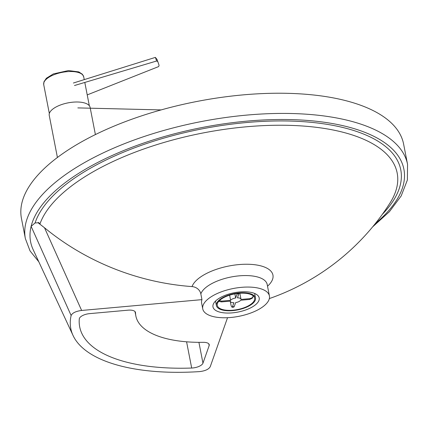 <?xml version="1.0" encoding="UTF-8"?>
<svg xmlns="http://www.w3.org/2000/svg" width="429" height="429" viewBox="0 0 429 429"><rect width="100%" height="100%" fill="white"/><g stroke="black" fill="none" stroke-linecap="round" stroke-linejoin="round"><path stroke-width="0.64" d="M227.536 317.701L210.248 366.666C208.794 369.299 205.212 370.951 199.501 371.611A167.24 69.884 169 0 1 73.048 335.478L33.156 249.64A190.138 79.451 169 0 1 31.119 226.34L71.123 315.513A167.24 69.884 169 0 0 73.048 335.478M375.332 223.563A190.138 79.451 169 0 0 279.3 119.509A190.138 79.451 169 0 0 31.119 226.34L35.092 222.946L38.122 222.79L44.509 227.761A234.191 206.622 19.4 0 0 192.042 286.593A9.052 7.99 -160.6 0 1 200.836 293.892L201.952 299.635A33.955 14.189 169 0 0 201.635 303.147L202.751 308.891A33.955 14.189 169 0 0 222.077 317.728A33.955 14.189 169 0 0 255.663 310.971A33.955 14.189 169 0 0 269.412 295.935A33.955 14.189 169 0 0 233.376 288.486A33.955 14.189 169 0 0 202.751 308.891M201.952 299.635L81.633 310.457L44.509 227.761M71.123 315.513C72.367 312.907 75.869 311.223 81.633 310.457M208.81 343.86L209.154 345.629L202.96 363.165L198.917 342.342M186.583 341.806L191.683 368.039A9.052 3.786 169 0 0 202.96 363.165M191.683 368.039A158.183 66.098 -11 0 1 79.687 326.85A158.183 66.098 -11 0 1 79.29 318.924A9.052 3.786 169 0 1 89.618 313.631L128.024 310.178A9.052 3.786 169 0 1 135.494 312.468A9.052 3.786 169 0 1 135.521 312.752A100.971 42.192 169 0 0 135.848 315.932A100.971 42.192 169 0 0 203.196 342.326A9.052 3.786 169 0 1 209.239 344.696A9.052 3.786 169 0 1 209.154 345.629M39.961 223.927A234.191 206.622 -160.6 0 1 38.245 222.436A4.526 3.995 -160.6 0 1 39.961 223.927A182.818 76.394 169 0 1 242.905 127.118A182.818 76.394 169 0 1 396.455 188.808A182.818 76.394 169 0 1 389.934 203.121A234.191 234.191 0 0 1 269.348 298.579M267.519 286.218A41.404 17.305 169 0 0 246.058 264.243A41.404 17.305 169 0 0 192.042 286.593M38.122 222.79A184.256 76.995 -11 0 1 38.245 222.436M249.657 308.344A23.541 9.835 -11 0 1 226.373 313.031A23.541 9.835 -11 0 1 212.972 306.907A23.541 9.835 -11 0 1 234.202 292.755A23.541 9.835 -11 0 1 259.191 297.919A23.541 9.835 -11 0 1 249.657 308.344M372.635 226.877L389.446 211.658L401.179 195.94L407.378 180.008L407.55 164.334L403.625 144.149A194.664 81.344 169 0 0 197.018 101.442A194.664 81.344 169 0 0 21.45 218.436L25.375 238.626L30.046 250.911L38.819 261.819M224.469 296.75A19.922 8.323 -11 0 1 244.171 292.782A19.922 8.323 -11 0 1 255.507 297.967A19.922 8.323 -11 0 1 237.543 309.936A19.922 8.323 -11 0 1 216.404 305.571A19.922 8.323 -11 0 1 224.469 296.75M224.989 296.975A19.015 7.947 -11 0 1 243.795 293.195A19.015 7.947 -11 0 1 254.622 298.139A19.015 7.947 -11 0 1 237.473 309.566A19.015 7.947 -11 0 1 217.294 305.394A19.015 7.947 -11 0 1 224.989 296.975M218.726 301.356L221.477 301.909A14.484 6.054 -11 0 1 221.772 301.104L219.337 300.702M232.432 306.783L232.035 307.255L233.805 307.105L234.191 306.628A14.484 6.054 -11 0 1 232.432 306.783L233.918 302.74A5.432 2.268 -11 0 1 230.335 301.319A5.432 2.268 -11 0 1 230.314 301.137L221.477 301.909M232.035 307.255L231.21 305.974L230.207 301.147M253.378 296.031L251.962 297.914L249.86 298.654A14.484 6.054 -11 0 1 249.565 299.458L240.723 300.23A5.432 2.268 -11 0 1 235.677 302.584L234.191 306.628M249.565 299.458L252.204 298.273L253.432 295.854M237.258 293.511L237.14 293.929A14.484 6.054 -11 0 1 238.899 293.779L237.419 297.823A5.432 2.268 -11 0 1 241.001 299.244A5.432 2.268 -11 0 1 241.018 299.426L249.86 298.654M238.899 293.779L239.028 293.318M234.867 293.886L235.66 297.978L237.14 293.929M221.772 301.104L230.609 300.332A5.432 2.268 -11 0 1 235.66 297.978M229.612 295.19L230.609 300.332M95.399 134.583L90.122 107.443A20.823 8.703 169 0 0 89.967 106.885A20.823 8.703 169 0 0 67.342 103.008A20.823 8.703 169 0 0 49.238 115.39L57.416 157.481M73.386 83.017L155.378 57.389L156.633 60.998A6.338 2.772 -19.1 0 1 157.952 62.049L158.961 64.967A6.338 2.772 -19.1 0 1 158.569 66.608L87.221 94.9M156.633 60.998L74.501 85.516M135.414 312.194L135.521 312.752M200.836 293.892A33.955 14.189 -11 0 1 235.162 276.314A33.955 14.189 -11 0 1 267.176 284.443L269.412 295.935M407.55 164.334A194.664 81.344 169 0 0 200.938 121.632A194.664 81.344 169 0 0 25.375 238.626M382.319 214.355A186.969 78.126 169 0 0 272.179 121.048A186.969 78.126 169 0 0 35.092 222.946M83.558 76.298A20.372 8.51 -11 0 1 83.714 76.845L82.416 74.281L78.823 71.916L68.458 70.56L53.33 73.927L46.386 78.239L43.924 81.859L43.715 84.62A20.372 8.51 -11 0 1 61.427 72.512A20.372 8.51 -11 0 1 83.558 76.298M155.378 57.389C158.349 61.191 156.553 58.741 157.952 62.049L157.416 60.51M135.848 315.932L134.996 311.561M267.176 284.443L267.16 284.041M255.507 297.967L254.633 293.468M216.404 305.571L215.53 301.067M239.838 293.259L241.001 299.244M89.334 105.759L84.803 82.438M84.256 79.644L83.714 76.845M49.335 113.529L43.715 84.62M161.138 109.915L77.837 107.899"/></g></svg>
